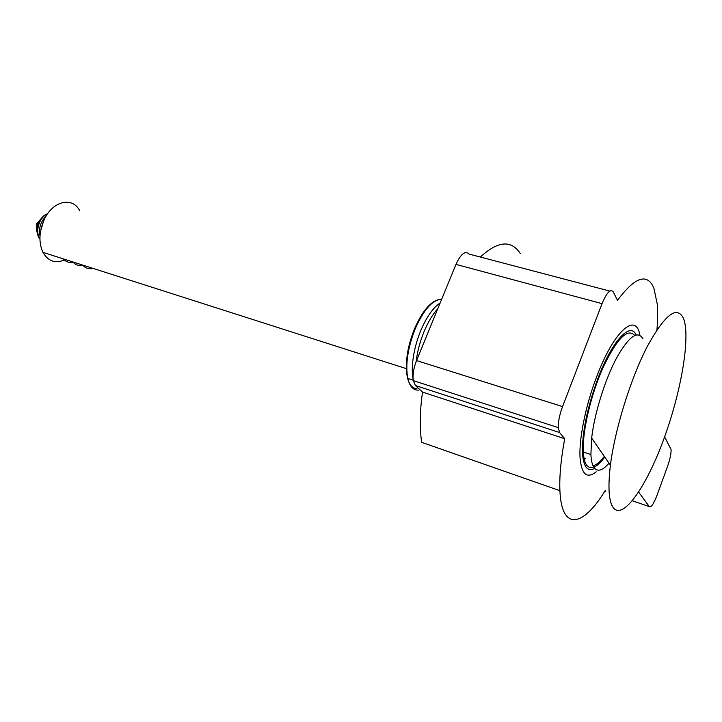 <?xml version="1.0" encoding="UTF-8"?>
<svg xmlns="http://www.w3.org/2000/svg" width="722" height="722" viewBox="0 0 722 722"><rect width="100%" height="100%" fill="white"/><g stroke="black" fill="none" stroke-linecap="round" stroke-linejoin="round"><path stroke-width="1.08" d="M440.149 302.978C433.029 307.716 426.54 317.003 420.673 330.82C416.63 340.775 414.013 350.766 412.822 360.783C412.018 368.021 412.118 374.249 413.119 379.465M437.785 308.736C432.649 314.332 428.047 322.021 423.967 331.813C419.96 341.714 417.343 351.65 416.125 361.623M82.84 265.317C78.888 266.102 75.512 264.956 72.732 261.878M92.732 268.431C88.761 269.279 85.376 268.151 82.597 265.037M73.084 262.276C69.168 262.979 65.819 261.815 63.049 258.783M82.886 265.362C78.942 266.12 75.593 264.974 72.823 261.915M92.777 268.467C88.815 269.297 85.458 268.16 82.687 265.073M40.549 231.157L43.681 220.815M37.129 223.233L36.271 223.919L36.795 225.589M36.804 223.694L36.876 225.634M79.826 210.905C72.705 196.438 52.859 200.644 44.277 219.506C38.988 231.582 38.546 242.538 42.95 252.357C48.401 261.617 55.856 263.999 65.323 259.514M636.127 334.891C630.315 321.335 611.868 341.091 597.762 378.833C587.058 408.309 581.977 433.173 582.501 453.425C583.547 467.044 587.582 472.053 594.603 468.452M593.042 465.762C596.363 464.995 600.108 461.872 604.287 456.385M639.9 335.261C636.136 311.561 613.862 330.658 596.58 376.974C585.623 405.547 578.882 439.021 580.055 457.622C581.472 474.426 586.86 479.155 596.219 471.818M642.941 338.78C637.562 329.873 628.645 336.515 616.191 358.69C604.747 380.395 594.396 413.868 591.652 438.055L590.903 454.535C591.246 461.096 592.428 465.627 594.459 468.145C597.951 472.026 602.798 470.383 608.998 463.208M613.655 508.189C623.763 519.587 646.804 485.735 663.834 438.976C680.981 392.335 690.512 338.131 683.743 319.052L683.644 318.781C677.155 304.892 664.962 314.25 647.074 346.849C630.496 379.041 614.828 429.671 610.406 465.248C607.725 487.946 608.808 502.259 613.655 508.189M634.728 335.378C627.553 327.815 617.03 338.465 603.141 367.336C590.74 394.97 582.112 432.27 583.313 452.026C583.701 458.578 584.937 463.118 587.004 465.636L589.603 467.513L592.744 467.567M593.809 467.224C597.112 465.871 600.758 462.477 604.747 457.053M605.198 490.554C583.259 526.889 561.617 531.681 559.911 490.689C559.288 476.71 560.895 459.391 564.712 438.723L559.586 432.532L558.268 427.623C558.142 421.675 559.568 414.654 562.555 406.576L602.04 303.646C606.814 292.338 610.586 288.457 613.339 292.004L617.472 300.352C635.026 276.878 647.147 272.754 653.834 287.97L657.21 303.836C657.85 311.326 657.76 319.963 656.939 329.755M480.356 257.041C497.954 240.859 511.302 239.731 520.372 253.657M609.783 291.074L469.092 254.081C465.23 250.408 460.853 253.837 455.961 264.378L416.549 360.567C413.607 368.121 412.506 374.799 413.264 380.602L415.421 385.521L422.514 392.091L564.712 438.723M559.911 490.689L421.702 442.342C419.509 428.588 419.78 411.838 422.514 392.091M664.61 436.864L671.072 449.472C671.225 453.551 670.07 459.138 667.597 466.222L657.038 495.274C653.69 503.929 651.109 507.701 649.304 506.6L638.672 492.088M45.91 216.429C40.495 221.916 38.519 228.459 39.981 236.049M417.009 388.806C410.421 388.219 406.865 381.306 406.342 368.076M441.665 299.26C432.595 299.666 423.733 309.621 415.078 329.133C407.713 348.148 405.277 364.574 407.777 378.418C409.681 386.378 413.21 390.286 418.354 390.151M42.255 217.34L37.932 222.322C36.127 226.437 36.019 230.165 37.598 233.504M47.58 213.811C44.412 215.192 41.84 217.845 39.872 221.789C37.237 227.809 37.057 233.269 39.331 238.161L39.927 239.153M584.342 459.625L585.253 458.497M602.04 303.646L455.961 264.378M562.555 406.576L416.549 360.567M559.586 432.532L415.421 385.521M649.304 506.6L632.364 500.779M605.713 491.619L604.747 491.285M413.201 380.178L407.777 378.418C404.726 364.43 406.937 347.977 414.401 329.07C421.81 312.03 429.752 302.247 438.209 299.702M37.391 231.988C36.299 229.614 36.479 226.383 37.941 222.304L36.66 223.91M39.918 238.35L39.331 238.161C35.919 234.812 38.004 222.349 39.349 221.726C41.443 217.548 44.222 214.858 47.688 213.658M42.95 252.357L406.36 368.653M558.268 427.623L413.264 380.602M590.903 454.535L583.313 452.026M591.652 438.055L610.406 465.248"/></g></svg>
